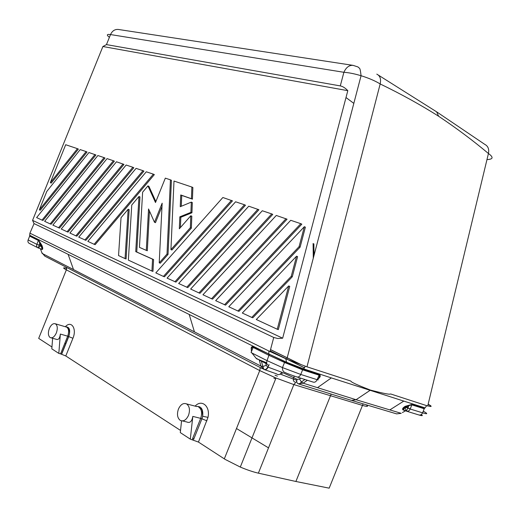 <?xml version="1.0" encoding="UTF-8"?>
<svg xmlns="http://www.w3.org/2000/svg" width="518" height="518" viewBox="0 0 518 518"><rect width="100%" height="100%" fill="white"/><g stroke="black" fill="none" stroke-linecap="round" stroke-linejoin="round"><path stroke-width="0.78" d="M113.416 160.748L114.381 161.176L59.492 228.121L52.83 225.123L107.051 158.612L113.416 160.748L58.515 227.758M123.006 163.973L67.081 231.734L61.247 229.027L116.472 161.778L123.977 164.4L68.059 232.096L67.081 231.734M242.314 313.027L296.561 256.196L291.233 276.359L251.748 317.404L242.314 313.027M277.253 329.234L278.321 329.61L289.75 286.37L288.694 285.949L277.253 329.234L256.293 319.515L288.694 285.949M159.227 262.833L160.256 263.215L168.039 254.442L167.016 254.047L159.227 262.833L162.16 203.173L154.474 222.248L148.549 208.961L146.29 250.369L139.446 247.358L142.618 192.191L147.934 185.91L155.497 202.519L165.326 178.14L170.441 179.856L167.016 254.047M390.721 393.991L389.277 394.204C386.525 394.004 380.251 392.631 370.461 390.093C360.806 386.37 354.597 383.702 351.845 382.09L350.615 380.976L306.973 366.822L286.823 359.214L268.836 350.99L268.848 354.021L189.187 314.452L194.431 331.857L260.904 366.096L259.304 360.178L266.938 363.934M286.823 359.214L361.065 75.725C359.971 66.356 359.66 69.017 358.067 66.984L353.101 65.365C349.197 65.054 346.128 67.359 343.887 72.293C348.789 72.617 354.513 73.757 361.065 75.725L361.065 75.725C368.751 78.108 375.123 80.853 380.173 83.955C381.203 78.989 380.07 75.712 376.787 74.139M340.287 85.91C342.702 86.351 345.215 87.937 347.811 90.663L102.894 46.516L106.462 44.6L110.522 34.557L343.887 72.293L340.287 85.91L106.462 44.6M282.653 338.202L32.563 220.37L34.059 223.601L273.737 337.477L277.719 338.487L282.653 338.202L347.811 90.663M50.168 223.886L51.133 224.242L105.031 158.035L104.073 157.614L50.168 223.886L44.619 221.315L97.87 155.529L104.073 157.614M228.775 306.747L304.357 226.696L305.387 227.169L300.11 247.138L299.074 246.685L237.911 310.988L228.775 306.747M262.296 210.748L271.743 213.921L198.951 292.91L190.63 289.05L262.296 210.748M198.951 292.91L200 293.285L272.766 214.387L271.743 213.921M86.098 151.573L80.206 149.592L46.788 191.446L39.329 209.874L40.287 210.237L87.043 151.988L86.098 151.573L39.329 209.874M170.934 249.624L171.957 250.019L191.375 228.134L190.359 227.713L170.934 249.624L173.996 181.047L191.874 187.05L191.44 198.718L180.737 194.969L180.245 206.701L191.31 202.111L190.928 212.335L179.824 216.841L179.325 228.794L190.799 215.773L190.359 227.713M181.287 206.274L181.734 195.403L192.443 199.158L192.871 187.497L191.874 187.05M192.443 199.158L191.44 198.718M151.936 271.05L152.965 271.426L153.581 259.544L136.752 252.007L139.97 196.898L138.979 196.484L135.735 251.631L152.557 259.162L151.936 271.05L128.36 260.114L131.753 205.018L138.979 196.484M136.752 252.007L135.735 251.631M154.474 222.248L155.478 222.656L161.998 206.481M180.406 227.564L180.834 217.262L191.938 212.768L192.314 202.551L191.31 202.111M155.873 201.58L148.919 186.338L147.934 185.91M149.456 211.001L147.306 250.751L146.29 250.369M231.462 200.395L163.416 276.424L155.808 272.895L222.857 197.507L232.472 200.854L164.446 276.8L163.416 276.424M211.532 298.75L202.952 294.768L276.288 215.449L287.063 219.192L212.587 299.126L211.532 298.75L286.04 218.725M126.146 165.022L69.878 233.035L75.868 235.813L132.854 167.275L126.146 165.022M244.47 204.765L245.487 205.225L175.945 282.129L167.074 278.121L235.599 201.787L244.47 204.765L174.909 281.76M390.721 393.984L427.719 405.989L488.435 153.509C493.712 157.304 493.227 159.33 486.972 159.583M428.159 404.176C432.239 406.455 432.103 406.999 427.764 405.808L427.797 405.821C432.09 407.057 432.2 406.559 428.121 404.325M42.023 220.111L42.981 220.467L95.927 154.973L88.928 152.525L36.61 217.599L42.023 220.111L94.969 154.552M187.788 287.626L178.671 283.501L248.744 206.196L258.909 209.732L187.788 287.626M300.809 223.685L301.839 224.158L225.57 305.147L215.663 300.66L290.734 220.299L300.809 223.685L224.514 304.772M403.865 409.939L403.244 410.049C402.143 409.382 402.408 408.398 404.046 407.103L405.128 407.97C403.593 408.831 403.218 409.505 404.001 409.991L405.827 410.878M286.842 359.129L285.625 358.624M378.451 75.162L436.59 111.81L438.655 116.259C420.584 104.817 401.087 94.049 380.173 83.955L306.973 366.822M109.402 37.335C106.352 34.959 106.721 34.033 110.522 34.557C112.27 30.827 114.905 29.131 118.434 29.468L352.952 65.346M32.563 220.37L102.894 46.516M87.833 241.362L146.283 171.788L153.367 174.165L94.147 244.289L87.833 241.362M304.357 226.696L299.074 246.685M300.11 247.138L238.973 311.363L237.911 310.988M153.367 174.165L154.351 174.605L95.144 244.658L94.147 244.289M77.447 148.666L65.689 144.723L50.317 182.718L51.263 183.094L78.386 149.08L77.447 148.666L50.317 182.718M314.012 255.393L313.863 243.836M75.868 235.813L76.852 236.176L133.832 167.709L132.854 167.275M84.887 239.996L142.974 170.675L136.079 168.363L78.742 237.14L85.878 240.358L143.952 171.108L142.974 170.675M436.59 111.81L484.757 144.36C488.079 146.108 489.303 149.158 488.435 153.509C473.167 140.663 456.572 128.244 438.655 116.259M251.748 317.404L252.816 317.78L292.281 276.787L297.604 256.643L296.561 256.196M125.058 258.586L126.075 258.955L129.157 209.66L128.16 209.259L125.058 258.586L118.544 255.562L121.031 217.683L128.16 209.259M168.039 254.442L171.432 180.296L170.441 179.856M191.375 228.134L191.815 216.2L190.799 215.773M186.745 287.25L257.893 209.272M34.059 223.601L29.915 233.165L268.836 350.99M292.281 276.787L291.233 276.359M346.005 97.539L353.82 103.373M153.581 259.544L152.557 259.162M181.734 195.403L180.737 194.969M180.834 217.262L179.824 216.841M191.938 212.768L190.928 212.335M313.099 243.492L313.28 258.184M352.175 400.589L396.633 413.888L401.21 413.332L356.067 399.728L370.461 390.093M251.729 350.932L251.631 350.867C250.712 347.805 251.236 346.38 253.198 346.6L286.719 362.6L303.166 369.224L302.609 369.82L319.017 375.149C319.949 376.23 319.489 377.667 317.625 379.467L318.207 379.921L317.424 379.778L300.757 374.449L302.609 369.82L284.537 362.483L282.485 367.605L267.055 360.638C266.317 362.943 266.725 364.465 268.272 365.203M266.679 362.794L265.786 363.571L266.271 365.384L262.827 366.466L261.428 361.273L266.679 362.762L256.507 358.754L251.936 353.004M298.219 383.78L303.159 383.184L301.385 381.98L299.592 379.053L297.099 379.351C296.387 381.591 296.762 383.067 298.219 383.78M318.227 378.787L318.233 378.794C320.428 377.104 320.823 375.673 319.418 374.508L317.126 379.688C316.155 381.714 314.879 382.53 313.293 382.142L297.131 377.026M307.349 380.257L303.159 383.184L356.067 399.728L351.482 400.382L299.171 384.129M49.327 328.535C47.857 332.847 48.129 335.865 50.149 337.581C52.435 338.422 54.5 336.868 56.352 332.919C57.841 328.49 57.53 325.459 55.432 323.821C53.16 323.096 51.12 324.663 49.327 328.535M363.112 403.859L329.17 488.163L295.888 481.481L258.378 473.161C253.16 471.969 247.138 469.943 240.3 467.068L225.22 459.44L198.439 442.068L190.313 439.135L180.296 432.601L181.559 420.881M268.512 447.863L236.486 428.522M64.802 343.356L65.915 343.667M331.177 394.075L295.888 481.481M285.664 358.482L286.881 359M253.198 346.6L253.127 347.448L268.9 355.303L268.848 354.021L286.797 362.335L303.645 368.874L331.345 377.907L317.495 387.665M412.322 404.312L424.592 408.184L424.216 408.754L411.875 404.869L412.322 404.312L405.238 406.313L404.046 407.103M405.626 410.78L402.395 412.574M275.039 375.2L277.395 376.165M275.654 378.891L273.808 378.14M268.9 355.303L267.055 360.638L251.075 352.564L253.127 347.448C251.586 347.416 251.029 348.802 251.457 351.618M281.047 373.148L282.349 373.679M38.423 239.853L40.767 245.603L41.932 245.415L38.423 239.853L29.681 235.502L29.785 236.214L29.701 235.256L189.187 314.452M195.137 406.125C201.664 398.841 210.502 406.3 207.996 417.346L198.439 442.068M66.718 268.369C62.71 267.333 62.594 267.832 66.369 269.852L38.688 338.383L51.949 346.989M65.346 326.741C71.219 319.982 77.098 328.652 72.928 338.273L65.792 355.97L180.529 430.439M192.405 439.614L192.722 438.222L193.965 438.636L193.389 439.963M182.472 420.933L186.881 422.002C189.957 423.316 191.938 421.445 192.813 416.401L190.313 439.135M178.438 409.045C176.742 414.225 177.344 418.007 180.258 420.396C183.489 421.743 186.24 420.053 188.52 415.332C190.229 410.016 189.575 406.209 186.564 403.91C183.346 402.706 180.64 404.416 178.438 409.045M51.23 337.885L56.307 339.316C58.443 340.119 59.79 338.371 60.353 334.065L58.812 353.399L60.554 353.872L67.696 336.182L72.928 338.273M65.792 355.97L60.554 353.872M52.629 338.28L51.806 348.834L58.812 353.399M403.244 410.049L405.387 410.664M405.322 410.709L405.691 410.813M403.846 409.932C402.764 409.44 402.991 408.566 404.539 407.297L408.896 405.62L405.128 407.97L406.39 411.143C408.042 411.57 409.317 410.858 410.217 409.019L406.047 407.362L405.238 406.313M406.39 411.143L408.896 405.62L411.816 404.856L410.217 409.019L422.584 412.84L424.216 408.754M269.218 354.552L269.146 355.419L284.537 362.483L286.719 362.6L285.709 358.754M29.915 233.165L29.701 235.256M41.628 249.132L41.964 249.514C42.962 249.462 42.994 248.219 42.068 245.791L40.903 245.979C41.906 247.818 42.172 248.88 41.686 249.152L41.55 249.1M273.737 337.477L269.975 351.696M426.69 405.652L425.064 407.899L331.345 377.907M258.864 359.68L256.073 358.255M305.367 366.291L303.166 369.224L319.418 374.508M296.911 376.955C298.491 377.344 299.773 376.508 300.757 374.449L282.485 367.605C282.31 369.146 282.699 370.512 283.65 371.697C283.592 371.924 286.927 373.64 296.911 376.955M294.295 376.094L293.687 377.616L297.099 379.351M269.107 364.614L268.091 367.145L281.779 372.222L293.687 377.616C292.968 379.862 293.337 381.332 294.813 382.031L294.243 381.74M263.804 369.379L263.986 369.457C265.533 369.82 266.776 369.01 267.715 367.029L268.091 367.145C267.133 369.153 265.889 369.962 264.361 369.574L264.258 369.541M41.822 252.616L44.852 256.157L262.581 368.745M60.353 334.065L67.696 336.182C69.166 331.792 68.842 328.781 66.718 327.149L65.883 326.903M296.717 381.261L293.861 384.596L276.003 378.01L259.732 370.577L224.32 458.857M260.256 367.54L259.732 370.577L66.369 269.852L66.699 267.456M296.814 380.309L280.108 374.074M258.378 473.161L293.861 384.596L362.27 405.354C367.579 406.876 368.861 406.682 366.116 404.759M403.697 401.146L389.84 409.906M424.592 408.184L425.064 407.899M252.972 347.837L252.188 347.448M270.189 350.893L304.629 367.845M300.705 364.465L270.519 349.65M404.998 406.449L405.575 406.727M406.384 407.116L410.185 408.948M196.51 406.481C201.269 406.073 203.328 409.35 202.68 416.297L201.936 418.79L206.954 420.869M192.722 438.222L200.699 418.363L201.936 418.79L193.965 438.636M192.813 416.401L200.699 418.363C202.383 413.105 201.716 409.33 198.685 407.044C202.085 410.774 202.033 406.352 202.68 416.297L207.996 417.346M196.859 406.572L186.564 403.91M65.715 326.852C69.574 326.852 70.59 330.089 68.777 336.564L61.642 354.254M263.986 369.457L262.827 366.466L260.904 366.096L263.74 369.353M423.245 411.188C428.095 413.856 427.874 414.406 422.584 412.84C421.697 414.659 420.428 415.352 418.784 414.931C422.416 416.006 423.245 415.883 421.263 414.555M266.271 365.384L267.715 367.029M300.822 378.192L299.592 379.053M194.431 331.857L42.12 253.412L40.391 248.718L41.964 249.514M68.117 254.332L73.517 269.587M29.785 236.214L38.403 240.507L36.849 244.341L40.767 245.603L38.319 247.98L41.686 249.152C42.47 249.158 42.431 248.025 41.569 245.752L39.854 242.702L38.306 247.967M42.068 245.791L41.932 245.415M38.164 247.921C36.765 247.241 36.325 246.05 36.849 244.341L28.121 239.938L29.655 236.143M37.633 247.649L29.435 243.473C28.05 242.8 27.609 241.621 28.121 239.938M298.601 383.948C299.585 383.832 300.518 383.171 301.385 381.98L304.94 379.493M264.627 369.658L276.372 373.808C278.419 375.259 280.219 374.734 281.779 372.222M55.432 323.821L66.718 327.149C69.58 328.969 70.221 332.09 68.654 336.512L61.519 354.202M296.82 380.277L293.324 379.079M406.688 411.234L418.784 414.931M301.217 364.653L270.532 349.598M405.031 406.429L405.613 406.714M406.416 407.096L410.191 408.916M270.182 350.932L304.603 367.884M276.003 378.01L240.3 467.068"/></g></svg>
